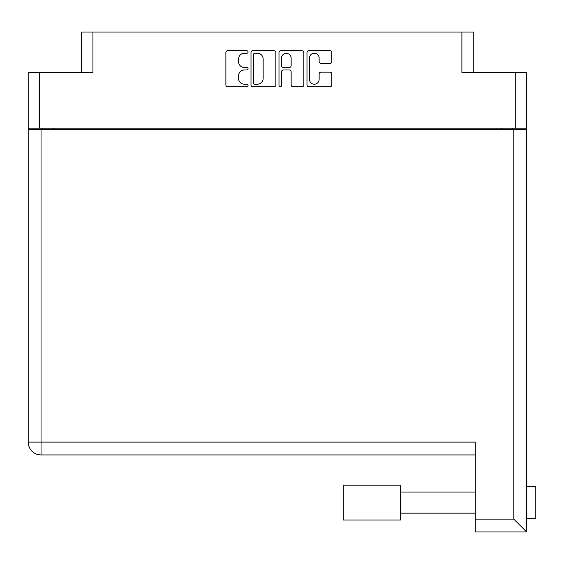 <?xml version="1.0" encoding="UTF-8"?>
<svg xmlns="http://www.w3.org/2000/svg" width="564" height="564" viewBox="0 0 564 564"><rect width="100%" height="100%" fill="white"/><g stroke="black" fill="none" stroke-linecap="round" stroke-linejoin="round"><path stroke-width="0.85" d="M309.502 79.39A4.815 4.815 0 0 0 314.317 84.205A4.815 4.815 0 0 0 319.132 79.39L319.132 73.947A1.798 1.798 0 0 1 320.93 72.15L330.018 72.15A1.798 1.798 0 0 1 331.822 73.947L331.822 84.924A1.798 1.798 0 0 1 330.018 86.729L308.783 86.729A1.798 1.798 0 0 1 306.978 84.924L306.978 52.53A1.798 1.798 0 0 1 308.783 50.725L330.018 50.725A1.798 1.798 0 0 1 331.822 52.53L331.822 61.617A1.798 1.798 0 0 1 330.018 63.415L320.93 63.415A1.798 1.798 0 0 1 319.132 61.617L319.132 58.064A4.815 4.815 0 0 0 314.317 53.249A4.815 4.815 0 0 0 309.502 58.064L309.502 79.39M280.252 86.729A1.262 1.262 0 0 0 281.514 85.467L281.514 71.79A1.798 1.798 0 0 1 283.311 69.985L289.339 69.985A1.798 1.798 0 0 1 291.144 71.79L291.144 84.924A1.798 1.798 0 0 0 292.942 86.729L302.029 86.729A1.798 1.798 0 0 0 303.834 84.924L303.834 52.53A1.798 1.798 0 0 0 302.029 50.725L280.787 50.725A1.798 1.798 0 0 0 278.99 52.53L278.99 85.467A1.262 1.262 0 0 0 280.252 86.729M81.561 72.396L81.561 32.049L92.933 32.049L92.933 72.396L39.572 72.396L39.572 128.141L28.2 128.141L28.2 72.396L39.572 72.396M515.263 72.396L526.628 72.396L526.628 128.141L515.263 128.141L515.263 72.396L461.895 72.396L461.895 32.049L473.266 32.049L473.266 72.396M28.2 128.141L28.2 156.933M275.838 84.924L275.838 52.53A1.798 1.798 0 0 0 274.041 50.725L252.799 50.725A1.798 1.798 0 0 0 251.001 52.53L251.001 84.924A1.798 1.798 0 0 0 252.799 86.729L274.041 86.729A1.798 1.798 0 0 0 275.838 84.924M244.339 53.249L246.813 53.249A1.262 1.262 0 0 0 248.075 51.987A1.262 1.262 0 0 0 246.813 50.725L227.687 50.725A1.798 1.798 0 0 0 225.889 52.53L225.889 84.924A1.798 1.798 0 0 0 227.687 86.729L246.813 86.729A1.262 1.262 0 0 0 248.075 85.467A1.262 1.262 0 0 0 246.813 84.205L244.339 84.205A5.76 5.76 0 0 1 238.579 78.445L238.579 75.745A5.76 5.76 0 0 1 244.339 69.985L246.813 69.985A1.262 1.262 0 0 0 248.075 68.73A1.262 1.262 0 0 0 246.813 67.468L244.339 67.468A5.76 5.76 0 0 1 238.579 61.709L238.579 59.008A5.76 5.76 0 0 1 244.339 53.249M461.895 32.049L92.933 32.049M515.263 128.141L39.572 128.141M526.628 128.141L526.628 518.654L535.8 518.654L535.8 486.563L526.628 486.563L526.628 489.073M42.229 129.424L42.229 128.141L42.229 129.424M254.78 53.249A1.262 1.262 0 0 0 253.518 54.511L253.518 82.95A1.262 1.262 0 0 0 254.78 84.205L257.388 84.205A5.76 5.76 0 0 0 263.148 78.445L263.148 59.008A5.76 5.76 0 0 0 257.388 53.249L254.78 53.249M291.144 58.155A4.815 4.815 0 0 0 286.329 53.34A4.815 4.815 0 0 0 281.514 58.155L281.514 65.671A1.798 1.798 0 0 0 283.311 67.468L289.339 67.468A1.798 1.798 0 0 0 291.144 65.671L291.144 58.155M512.606 128.141L512.606 129.424M526.628 494.374L526.198 502.609L526.628 510.843M526.628 516.145L526.628 531.951L475.283 531.951L475.283 442.091L28.2 442.091L28.2 129.424L526.628 129.424M475.283 454.929L41.038 454.929A12.838 12.838 0 0 1 28.2 442.091M526.628 531.951L513.797 519.113L513.797 129.424M400.461 485.188L343.25 485.188L343.25 520.029L400.461 520.029L400.461 485.188M53.601 128.141L53.601 129.424M501.234 129.424L501.234 128.141M41.038 129.424L41.038 454.929M475.283 519.113L513.797 519.113M400.461 513.155L475.283 513.155M400.461 492.062L475.283 492.062"/></g></svg>
